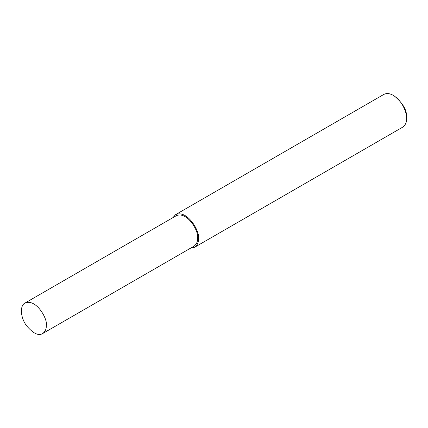 <?xml version="1.0" encoding="UTF-8"?>
<svg xmlns="http://www.w3.org/2000/svg" width="428" height="428" viewBox="0 0 428 428"><rect width="100%" height="100%" fill="white"/><g stroke="black" fill="none" stroke-linecap="round" stroke-linejoin="round"><path stroke-width="0.64" d="M190.54 248.181L194.558 247.314L402.689 127.153C405.45 125.11 406.755 122.226 406.6 118.503L406.6 117.219C406.991 110.258 402.909 103.185 394.359 96.016L393.246 95.369C389.769 93.336 386.623 93.026 383.798 94.438L175.673 214.599L172.912 217.643M406.6 118.503C406.921 113.029 402.678 101.072 393.246 95.369M194.558 247.314C197.324 245.271 198.624 242.387 198.469 238.669C200.234 232.04 187.742 209.517 175.673 214.599M42.65 333.562L193.932 246.223C196.506 244.318 197.725 241.627 197.581 238.15C199.229 231.965 187.566 210.945 176.299 215.691L25.022 303.029C19.672 305.555 20.437 317.421 26.301 325.414C32.935 333.401 38.381 336.114 42.65 333.562C45.229 331.657 46.443 328.966 46.299 325.494C47.947 319.309 36.284 298.289 25.022 303.029M197.581 238.15L198.469 238.669"/></g></svg>
